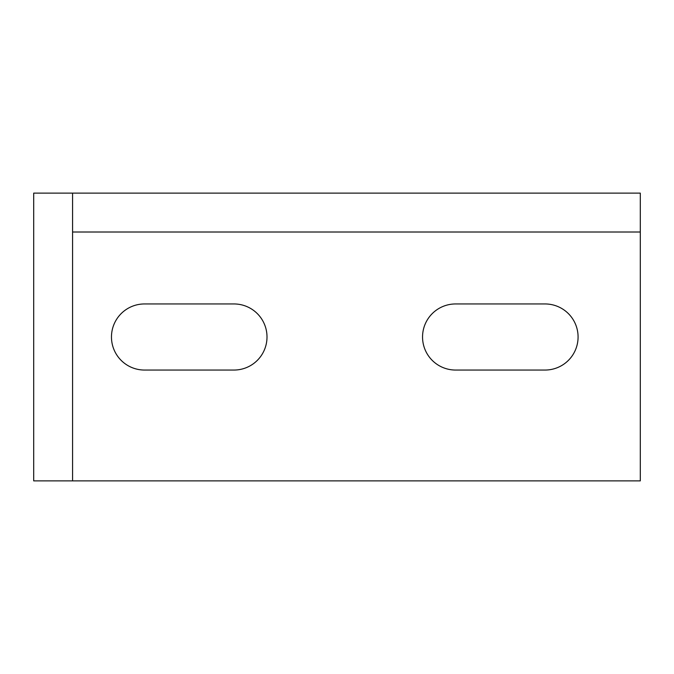 <?xml version="1.0" encoding="UTF-8"?>
<svg xmlns="http://www.w3.org/2000/svg" width="674" height="674" viewBox="0 0 674 674"><rect width="100%" height="100%" fill="white"/><g stroke="black" fill="none" stroke-linecap="round" stroke-linejoin="round"><path stroke-width="1.01" d="M144.522 370.051A33.051 33.051 0 0 1 111.471 337A33.051 33.051 0 0 1 144.522 303.949L233.954 303.949A33.051 33.051 0 0 1 267.005 337A33.051 33.051 0 0 1 233.954 370.051L144.522 370.051M455.599 370.051A33.051 33.051 0 0 1 422.547 337A33.051 33.051 0 0 1 455.599 303.949L545.03 303.949A33.051 33.051 0 0 1 578.081 337A33.051 33.051 0 0 1 545.03 370.051L455.599 370.051M72.581 232.008L640.3 232.008L640.3 193.126L72.581 193.126L72.581 480.874L33.7 480.874L33.7 193.126L72.581 193.126M640.3 232.008L640.3 480.874L72.581 480.874"/></g></svg>
